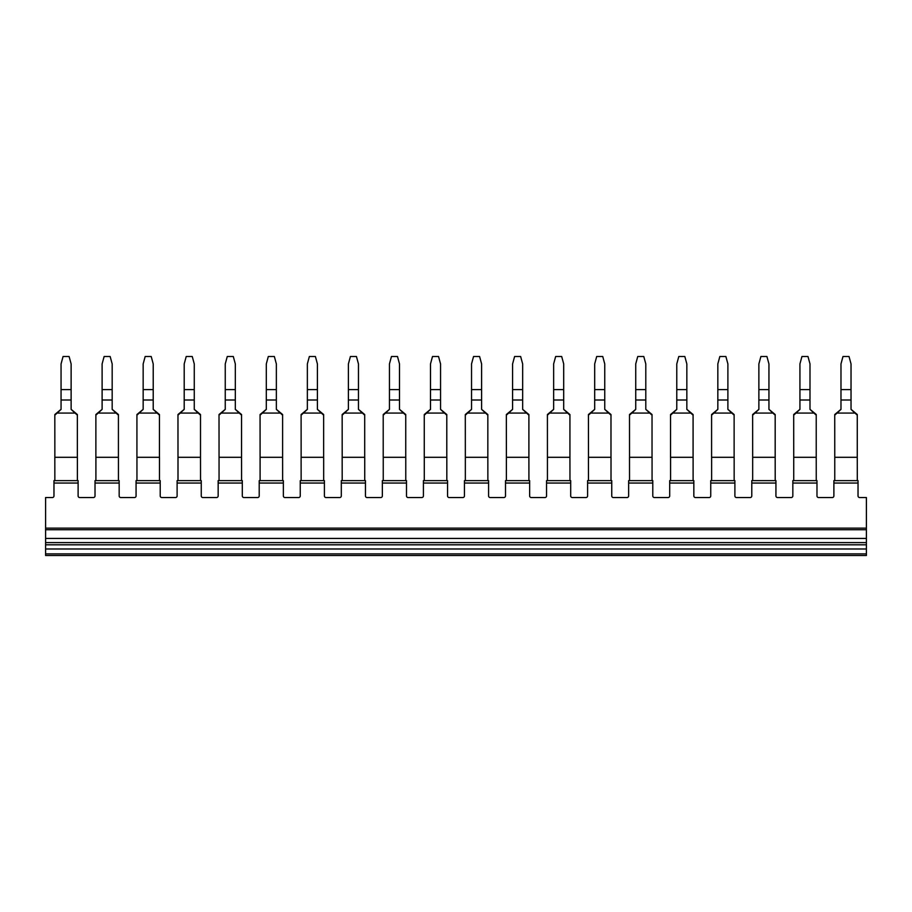<?xml version="1.0" encoding="UTF-8"?>
<svg xmlns="http://www.w3.org/2000/svg" width="912" height="912" viewBox="0 0 912 912"><rect width="100%" height="100%" fill="white"/><g stroke="black" fill="none" stroke-linecap="round" stroke-linejoin="round"><path stroke-width="1.37" d="M77.395 480.635L77.395 457.3L54.857 457.3L54.823 415.177L61.058 409.385L61.058 400.003L71.125 400.003L71.125 409.385L75.08 413.079L57.103 413.079M54.857 480.635L54.823 457.3M77.36 457.3L77.36 414.527L71.125 409.34L77.36 414.527M77.36 415.177L75.08 413.079M54.823 414.527L61.058 409.34L54.823 415.177M71.125 389.606L61.058 389.606L61.058 363.922L63.076 356.512L69.107 356.512L71.125 363.922L71.125 400.003M61.058 389.606L61.058 400.003M834.765 480.635L834.765 457.3L857.269 457.3L857.303 480.635M857.269 457.3L857.269 414.527L851.033 409.34L857.269 414.527M855 413.079L837.011 413.079L840.978 409.385L840.978 400.003L851.033 400.003L851.033 409.385L857.269 415.177M834.765 457.3L834.742 415.177L837.011 413.079M834.742 414.527L840.978 409.34L834.742 415.177M851.033 389.606L840.978 389.606L840.978 363.922L842.984 356.512L849.026 356.512L851.033 363.922L851.033 400.003M840.978 389.606L840.978 400.003M793.725 480.635L793.725 457.3L816.229 457.3L816.251 480.635M816.229 457.3L816.229 414.527L809.993 409.34L816.229 414.527M813.949 413.079L795.971 413.079L799.927 409.385L799.927 400.003L809.993 400.003L809.993 409.385L816.229 415.177M793.725 457.3L793.691 415.177L795.971 413.079M793.691 414.527L799.927 409.34L793.691 415.177M809.993 389.606L799.927 389.606L799.927 363.922L801.944 356.512L807.975 356.512L809.993 363.922L809.993 400.003M799.927 389.606L799.927 400.003M752.674 480.635L752.674 457.3L775.177 457.3L775.211 480.635M775.177 457.3L775.177 414.527L768.941 409.34L775.177 414.527M772.897 413.079L754.919 413.079L758.875 409.385L758.875 400.003L768.941 400.003L768.941 409.385L775.177 415.177M752.674 457.3L752.639 415.177L754.919 413.079M752.639 414.527L758.875 409.34L752.639 415.177M768.941 389.606L758.875 389.606L758.875 363.922L760.893 356.512L766.924 356.512L768.941 363.922L768.941 400.003M758.875 389.606L758.875 400.003M734.16 480.635L734.16 457.3L711.588 457.3L711.588 415.177L717.835 409.385L717.835 400.003L727.89 400.003L727.89 409.385L731.857 413.079L713.868 413.079M711.622 480.635L711.622 457.3M734.126 457.3L734.126 414.527L727.89 409.34L734.126 414.527M734.126 415.177L731.857 413.079M711.588 414.527L717.835 409.34L711.588 415.177M727.89 389.606L717.835 389.606L717.835 363.922L719.842 356.512L725.884 356.512L727.89 363.922L727.89 400.003M717.835 389.606L717.835 400.003M693.109 480.635L693.109 457.3L670.548 457.3L670.548 415.177L676.784 409.385L676.784 400.003L686.839 400.003L686.839 409.385L690.806 413.079L672.817 413.079M670.582 480.635L670.582 457.3M693.086 457.3L693.086 414.527L686.839 409.34L693.086 414.527M693.086 415.177L690.806 413.079M670.548 414.527L676.784 409.34L670.548 415.177M686.839 389.606L676.784 389.606L676.784 363.922L678.79 356.512L684.832 356.512L686.839 363.922L686.839 400.003M676.784 389.606L676.784 400.003M652.069 480.635L652.069 457.3L629.531 457.3L629.497 415.177L635.732 409.385L635.732 400.003L645.799 400.003L645.799 409.385L649.754 413.079L631.777 413.079M629.531 480.635L629.497 457.3M652.034 457.3L652.034 414.527L645.799 409.34L652.034 414.527M652.034 415.177L649.754 413.079M629.497 414.527L635.732 409.34L629.497 415.177M645.799 389.606L635.732 389.606L635.732 363.922L637.75 356.512L643.781 356.512L645.799 363.922L645.799 400.003M635.732 389.606L635.732 400.003M611.017 480.635L611.017 457.3L588.479 457.3L588.445 415.177L594.692 409.385L594.692 400.003L604.747 400.003L604.747 409.385L608.703 413.079L590.725 413.079M588.479 480.635L588.445 457.3M610.983 457.3L610.983 414.527L604.747 409.34L610.983 414.527M610.983 415.177L608.703 413.079M588.445 414.527L594.692 409.34L588.445 415.177M604.747 389.606L594.692 389.606L594.692 363.922L596.699 356.512L602.741 356.512L604.747 363.922L604.747 400.003M594.692 389.606L594.692 400.003M547.428 480.635L547.428 457.3L569.932 457.3L569.966 480.635M569.932 457.3L569.932 414.527L563.696 409.34L569.932 414.527M567.663 413.079L549.674 413.079L553.641 409.385L553.641 400.003L563.696 400.003L563.696 409.385L569.932 415.177M547.428 457.3L547.405 415.177L549.674 413.079M547.405 414.527L553.641 409.34L547.405 415.177M563.696 389.606L553.641 389.606L553.641 363.922L555.647 356.512L561.689 356.512L563.696 363.922L563.696 400.003M553.641 389.606L553.641 400.003M506.388 480.635L506.388 457.3L528.892 457.3L528.926 480.635M528.892 457.3L528.892 414.527L522.656 409.34L528.892 414.527M526.612 413.079L508.634 413.079L512.59 409.385L512.59 400.003L522.656 400.003L522.656 409.385L528.892 415.177M506.388 457.3L506.354 415.177L508.634 413.079M506.354 414.527L512.59 409.34L506.354 415.177M522.656 389.606L512.59 389.606L512.59 363.922L514.607 356.512L520.638 356.512L522.656 363.922L522.656 400.003M512.59 389.606L512.59 400.003M465.337 480.635L465.337 457.3L487.84 457.3L487.874 480.635M487.84 457.3L487.84 414.527L481.604 409.34L487.84 414.527M485.56 413.079L467.582 413.079L471.538 409.385L471.538 400.003L481.604 400.003L481.604 409.385L487.84 415.177M465.337 457.3L465.302 415.177L467.582 413.079M465.302 414.527L471.538 409.34L465.302 415.177M481.604 389.606L471.538 389.606L471.538 363.922L473.556 356.512L479.587 356.512L481.604 363.922L481.604 400.003M471.538 389.606L471.538 400.003M446.823 480.635L446.823 457.3L424.262 457.3L424.262 415.177L430.498 409.385L430.498 400.003L440.553 400.003L440.553 409.385L444.52 413.079L426.531 413.079M424.285 480.635L424.285 457.3M446.789 457.3L446.789 414.527L440.553 409.34L446.789 414.527M446.789 415.177L444.52 413.079M424.262 414.527L430.498 409.34L424.262 415.177M440.553 389.606L430.498 389.606L430.498 363.922L432.505 356.512L438.547 356.512L440.553 363.922L440.553 400.003M430.498 389.606L430.498 400.003M405.772 480.635L405.772 457.3L383.211 457.3L383.211 415.177L389.447 409.385L389.447 400.003L399.502 400.003L399.502 409.385L403.469 413.079L385.491 413.079M383.245 480.635L383.245 457.3M405.749 457.3L405.749 414.527L399.502 409.34L405.749 414.527M405.749 415.177L403.469 413.079M383.211 414.527L389.447 409.34L383.211 415.177M399.502 389.606L389.447 389.606L389.447 363.922L391.453 356.512L397.495 356.512L399.502 363.922L399.502 400.003M389.447 389.606L389.447 400.003M364.732 480.635L364.732 457.3L342.194 457.3L342.16 415.177L348.395 409.385L348.395 400.003L358.462 400.003L358.462 409.385L362.417 413.079L344.44 413.079M342.194 480.635L342.16 457.3M364.697 457.3L364.697 414.527L358.462 409.34L364.697 414.527M364.697 415.177L362.417 413.079M342.16 414.527L348.395 409.34L342.16 415.177M358.462 389.606L348.395 389.606L348.395 363.922L350.413 356.512L356.444 356.512L358.462 363.922L358.462 400.003M348.395 389.606L348.395 400.003M323.68 480.635L323.68 457.3L301.142 457.3L301.108 415.177L307.355 409.385L307.355 400.003L317.41 400.003L317.41 409.385L321.377 413.079L303.388 413.079M301.142 480.635L301.108 457.3M323.646 457.3L323.646 414.527L317.41 409.34L323.646 414.527M323.646 415.177L321.377 413.079M301.108 414.527L307.355 409.34L301.108 415.177M317.41 389.606L307.355 389.606L307.355 363.922L309.362 356.512L315.404 356.512L317.41 363.922L317.41 400.003M307.355 389.606L307.355 400.003M260.091 480.635L260.091 457.3L282.606 457.3L282.629 480.635M282.606 457.3L282.606 414.527L276.359 409.34L282.606 414.527M280.326 413.079L262.337 413.079L266.304 409.385L266.304 400.003L276.359 400.003L276.359 409.385L282.606 415.177M260.091 457.3L260.068 415.177L262.337 413.079M260.068 414.527L266.304 409.34L260.068 415.177M276.359 389.606L266.304 389.606L266.304 363.922L268.31 356.512L274.352 356.512L276.359 363.922L276.359 400.003M266.304 389.606L266.304 400.003M219.051 480.635L219.051 457.3L241.555 457.3L241.589 480.635M241.555 457.3L241.555 414.527L235.319 409.34L241.555 414.527M239.275 413.079L221.297 413.079L225.253 409.385L225.253 400.003L235.319 400.003L235.319 409.385L241.555 415.177M219.051 457.3L219.017 415.177L221.297 413.079M219.017 414.527L225.253 409.34L219.017 415.177M235.319 389.606L225.253 389.606L225.253 363.922L227.27 356.512L233.301 356.512L235.319 363.922L235.319 400.003M225.253 389.606L225.253 400.003M178 480.635L178 457.3L200.503 457.3L200.537 480.635M200.503 457.3L200.503 414.527L194.267 409.34L200.503 414.527M198.223 413.079L180.245 413.079L184.201 409.385L184.201 400.003L194.267 400.003L194.267 409.385L200.503 415.177M178 457.3L177.965 415.177L180.245 413.079M177.965 414.527L184.201 409.34L177.965 415.177M194.267 389.606L184.201 389.606L184.201 363.922L186.219 356.512L192.25 356.512L194.267 363.922L194.267 400.003M184.201 389.606L184.201 400.003M159.486 480.635L159.486 457.3L136.925 457.3L136.925 415.177L143.161 409.385L143.161 400.003L153.216 400.003L153.216 409.385L157.183 413.079L139.194 413.079M136.948 480.635L136.948 457.3M159.452 457.3L159.452 414.527L153.216 409.34L159.452 414.527M159.452 415.177L157.183 413.079M136.925 414.527L143.161 409.34L136.925 415.177M153.216 389.606L143.161 389.606L143.161 363.922L145.168 356.512L151.21 356.512L153.216 363.922L153.216 400.003M143.161 389.606L143.161 400.003M118.435 480.635L118.435 457.3L95.874 457.3L95.874 415.177L102.11 409.385L102.11 400.003L112.176 400.003L112.176 409.385L116.132 413.079L98.154 413.079M95.908 480.635L95.908 457.3M118.412 457.3L118.412 414.527L112.176 409.34L118.412 414.527M118.412 415.177L116.132 413.079M95.874 414.527L102.11 409.34L95.874 415.177M112.176 389.606L102.11 389.606L102.11 363.922L104.128 356.512L110.158 356.512L112.176 363.922L112.176 400.003M102.11 389.606L102.11 400.003M406.501 480.635L382.356 480.635L382.356 483.052L406.501 483.052L406.501 480.635M866.4 553.88L45.6 553.88L45.6 555.488L866.4 555.488L866.4 497.542L859.64 497.542A1.607 1.607 0 0 1 858.032 495.923L858.032 480.635L833.887 480.635L833.887 495.923A1.607 1.607 0 0 1 832.268 497.542L818.588 497.542A1.607 1.607 0 0 1 816.981 495.923L816.981 483.052L792.836 483.052L792.836 495.923A1.607 1.607 0 0 1 791.228 497.542L777.548 497.542A1.607 1.607 0 0 1 775.93 495.923L775.93 483.052L751.784 483.052L751.784 495.923A1.607 1.607 0 0 1 750.177 497.542L736.497 497.542A1.607 1.607 0 0 1 734.89 495.923L734.89 483.052L710.744 483.052L710.744 495.923A1.607 1.607 0 0 1 709.126 497.542L695.446 497.542A1.607 1.607 0 0 1 693.838 495.923L693.838 483.052L669.693 483.052L669.693 495.923A1.607 1.607 0 0 1 668.086 497.542L654.394 497.542A1.607 1.607 0 0 1 652.787 495.923L652.787 483.052L628.642 483.052L628.642 495.923A1.607 1.607 0 0 1 627.034 497.542L613.354 497.542A1.607 1.607 0 0 1 611.747 495.923L611.747 483.052L587.59 483.052L587.59 495.923A1.607 1.607 0 0 1 585.983 497.542L572.303 497.542A1.607 1.607 0 0 1 570.695 495.923L570.695 483.052L546.55 483.052L546.55 495.923A1.607 1.607 0 0 1 544.943 497.542L531.251 497.542A1.607 1.607 0 0 1 529.644 495.923L529.644 483.052L505.499 483.052L505.499 495.923A1.607 1.607 0 0 1 503.891 497.542L490.211 497.542A1.607 1.607 0 0 1 488.593 495.923L488.593 483.052L464.447 483.052L464.447 495.923A1.607 1.607 0 0 1 462.84 497.542L449.16 497.542A1.607 1.607 0 0 1 447.553 495.923L447.553 483.052L423.407 483.052L423.407 495.923A1.607 1.607 0 0 1 421.789 497.542L408.109 497.542A1.607 1.607 0 0 1 406.501 495.923L406.501 483.052M365.45 483.052L341.305 483.052L341.305 480.635L365.45 480.635L365.45 495.923A1.607 1.607 0 0 0 367.057 497.542L380.749 497.542A1.607 1.607 0 0 0 382.356 495.923L382.356 483.052M324.41 483.052L300.253 483.052L300.253 480.635L324.41 480.635L324.41 495.923A1.607 1.607 0 0 0 326.017 497.542L339.697 497.542A1.607 1.607 0 0 0 341.305 495.923L341.305 483.052M283.358 483.052L259.213 483.052L259.213 480.635L283.358 480.635L283.358 495.923A1.607 1.607 0 0 0 284.966 497.542L298.646 497.542A1.607 1.607 0 0 0 300.253 495.923L300.253 483.052M242.307 483.052L218.162 483.052L218.162 480.635L242.307 480.635L242.307 495.923A1.607 1.607 0 0 0 243.914 497.542L257.606 497.542A1.607 1.607 0 0 0 259.213 495.923L259.213 483.052M201.256 483.052L177.11 483.052L177.11 480.635L201.256 480.635L201.256 495.923A1.607 1.607 0 0 0 202.874 497.542L216.554 497.542A1.607 1.607 0 0 0 218.162 495.923L218.162 483.052M160.216 483.052L136.07 483.052L136.07 480.635L160.216 480.635L160.216 495.923A1.607 1.607 0 0 0 161.823 497.542L175.503 497.542A1.607 1.607 0 0 0 177.11 495.923L177.11 483.052M119.164 483.052L95.019 483.052L95.019 480.635L119.164 480.635L119.164 495.923A1.607 1.607 0 0 0 120.772 497.542L134.452 497.542A1.607 1.607 0 0 0 136.07 495.923L136.07 483.052M78.113 483.052L53.968 483.052L53.968 480.635L78.113 480.635L78.113 495.923A1.607 1.607 0 0 0 79.732 497.542L93.412 497.542A1.607 1.607 0 0 0 95.019 495.923L95.019 483.052M866.4 528.128L45.6 528.128L45.6 497.542L52.36 497.542A1.607 1.607 0 0 0 53.968 495.923L53.968 483.052M833.887 483.052L858.032 483.052M505.499 483.052L505.499 480.635L529.644 480.635L529.644 483.052M570.695 483.052L570.695 480.635L546.55 480.635L546.55 483.052M751.784 483.052L751.784 480.635L775.93 480.635L775.93 483.052M866.4 544.806L45.6 544.806L45.6 548.99L866.4 548.99M464.447 483.052L464.447 480.635L488.593 480.635L488.593 483.052M693.838 483.052L693.838 480.635L669.693 480.635L669.693 483.052M866.4 542.606L45.6 542.606L45.6 544.806M611.747 483.052L611.747 480.635L587.59 480.635L587.59 483.052M866.4 538.433L45.6 538.433L45.6 528.128M45.6 542.606L45.6 538.433M734.89 483.052L734.89 480.635L710.744 480.635L710.744 483.052M45.6 553.88L45.6 548.99M652.787 483.052L652.787 480.635L628.642 480.635L628.642 483.052M792.836 483.052L792.836 480.635L816.981 480.635L816.981 483.052M423.407 483.052L423.407 480.635L447.553 480.635L447.553 483.052M45.6 529.735L866.4 529.735"/></g></svg>
